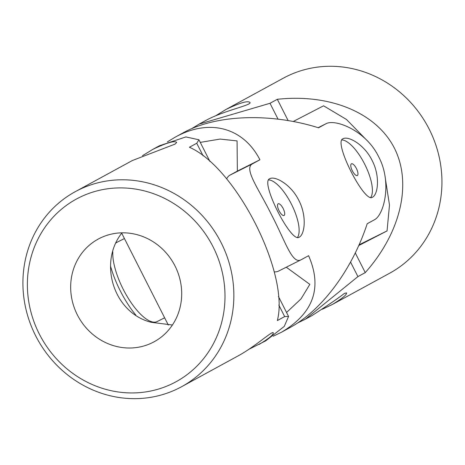 <?xml version="1.0" encoding="UTF-8"?>
<svg xmlns="http://www.w3.org/2000/svg" width="465" height="465" viewBox="0 0 465 465"><rect width="100%" height="100%" fill="white"/><g stroke="black" fill="none" stroke-linecap="round" stroke-linejoin="round"><path stroke-width="0.7" d="M355.289 252.96L365.257 272.612L357.928 276.611L305.435 319.164L297.548 323.006M365.257 272.612C400.818 232.552 412.292 183.576 394.401 148.155C376.388 112.809 330.313 93.575 277.326 99.289L270.002 103.288L199.055 124.149L205.675 120.54C223.682 110.565 252.303 105.073 249.949 102.457C247.892 100.469 239.934 102.788 226.066 109.415L215.737 115.744M288.131 120.592L277.326 99.289M293.223 121.499L323.582 105.805L346.466 119.459L365.885 139.343M385.34 178.461L389.484 205.001L387.054 230.919L358.753 245.549M305.435 319.164L312.05 315.555C327.273 305.743 338.055 298.361 344.408 293.415L346.559 292.892C346.931 294.641 342.228 298.483 332.446 304.43L389.653 273.222A111.071 103.753 -118.6 0 0 427.55 126.032A111.071 103.753 -118.6 0 0 283.278 78.207L226.066 109.415M191.661 128.683L199.055 124.149M332.446 304.43L322.379 309.225M359.079 244.811A228.704 2.61 153.1 0 1 387.054 230.919M167.307 141.93L175.183 137.175C209.25 118.25 243.23 127.311 259.929 159.774L252.605 163.767C243.253 168.47 258.784 188.837 271.641 215.028C285.295 241.044 292.189 264.992 301.262 259.685L278.489 271.124A53.783 19.187 63.3 0 1 274.234 271.851M273.193 336.247L281.558 332.184C313.55 313.154 322.565 287.655 308.591 255.692L301.262 259.685M281.558 332.184L289.672 327.761C321.733 310.533 352.214 269.63 367.205 223.717L374.534 219.718C383.817 215.057 392.425 182.571 378.684 156.821C365.949 130.351 334.893 118.529 325.872 123.8L318.542 127.799C270.177 112.611 215.94 114.599 183.291 132.746L175.183 137.175M326.081 123.696L318.147 127.677L326.081 123.696M269.601 178.781L269.729 178.717C275.1 175.613 291.142 184.628 298.78 200.293C307.086 216.022 304.767 234.808 299.094 237.237C291.23 243.486 259.947 181.92 269.601 178.781M342.868 138.82L342.996 138.75C348.372 135.646 364.415 144.662 372.047 160.326C380.353 176.055 378.033 194.841 372.36 197.27C364.502 203.519 333.213 141.953 342.868 138.82M259.929 159.774L237.359 171.103L237.063 140.907L220.061 139.07L200.258 142.383M135.861 315.107A53.783 19.187 -116.7 0 1 110.525 266.067M252.605 163.767L230.036 175.096L237.359 171.103M286.556 312.486L301.041 298.856L309.847 284.377L286.283 267.212M370.576 197.666A32.736 11.677 63.3 0 0 364.804 164.401A32.736 11.677 63.3 0 0 341.589 139.942M230.036 175.096A53.783 19.187 63.3 0 0 226.641 178.822M351.418 163.825A6.545 2.337 63.3 0 0 352.307 170.748A6.545 2.337 63.3 0 0 357.318 175.52A6.545 2.337 63.3 0 0 357.341 175.503A6.545 2.337 63.3 0 0 356.452 168.58A6.545 2.337 63.3 0 0 351.441 163.814A6.545 2.337 63.3 0 0 351.418 163.825M297.309 237.632A32.736 11.677 63.3 0 0 291.538 204.368A32.736 11.677 63.3 0 0 268.322 179.909M278.151 203.792A6.545 2.337 63.3 0 0 279.041 210.715A6.545 2.337 63.3 0 0 284.051 215.481A6.545 2.337 63.3 0 0 284.074 215.469A6.545 2.337 63.3 0 0 283.179 208.547A6.545 2.337 63.3 0 0 278.175 203.78A6.545 2.337 63.3 0 0 278.151 203.792M168.313 325.052L121.725 233.221M164.633 317.798L157.147 321.553A44.431 15.851 -116.7 0 1 123.301 289.439A44.431 15.851 -116.7 0 1 112.821 251.809M116.14 242.899A44.431 15.851 -116.7 0 1 117.29 242.137L124.428 238.557M39.304 334.021A104.055 97.202 61.4 0 1 128.857 188.261A104.055 97.202 61.4 0 1 210.395 348.977A104.055 97.202 61.4 0 1 39.304 334.021M77.376 314.915A58.456 54.608 61.4 0 1 98.191 239.097A58.456 54.608 61.4 0 1 174.125 264.271A58.456 54.608 61.4 0 1 154.182 341.74A58.456 54.608 61.4 0 1 110.345 344.588A58.456 54.608 61.4 0 1 77.376 314.915M249.112 349.192L265.794 340.787L284.237 326.424L288.567 316.45L284.661 316.572L277.338 320.571C289.823 273.623 235.958 167.458 189.406 147.254L196.73 143.255L198.939 139.785L185.884 136.931L159.419 145.772L152.799 149.381C166.679 142.755 174.642 140.436 176.683 142.424L175.107 144.086L132.409 160.506L75.196 191.714A111.071 103.753 61.4 0 1 219.468 239.533A111.071 103.753 61.4 0 1 181.577 386.729A111.071 103.753 61.4 0 1 35.648 335.759A111.071 103.753 61.4 0 1 75.196 191.714M142.47 155.711L152.799 149.381M259.179 344.396C268.956 338.456 273.664 334.608 273.292 332.859C272.74 330.295 256.105 345.943 238.783 355.522L181.577 386.729M172.41 325.012L151.212 322.297C113.414 312.899 98.127 262.597 121.999 232.831M357.928 276.611L350.558 262.08M278.041 119.133L270.002 103.288M196.73 143.255L203.147 155.897M278.808 305.034L284.661 316.572M288.567 316.45L278.442 296.49M209.965 161.518L198.939 139.785"/></g></svg>
